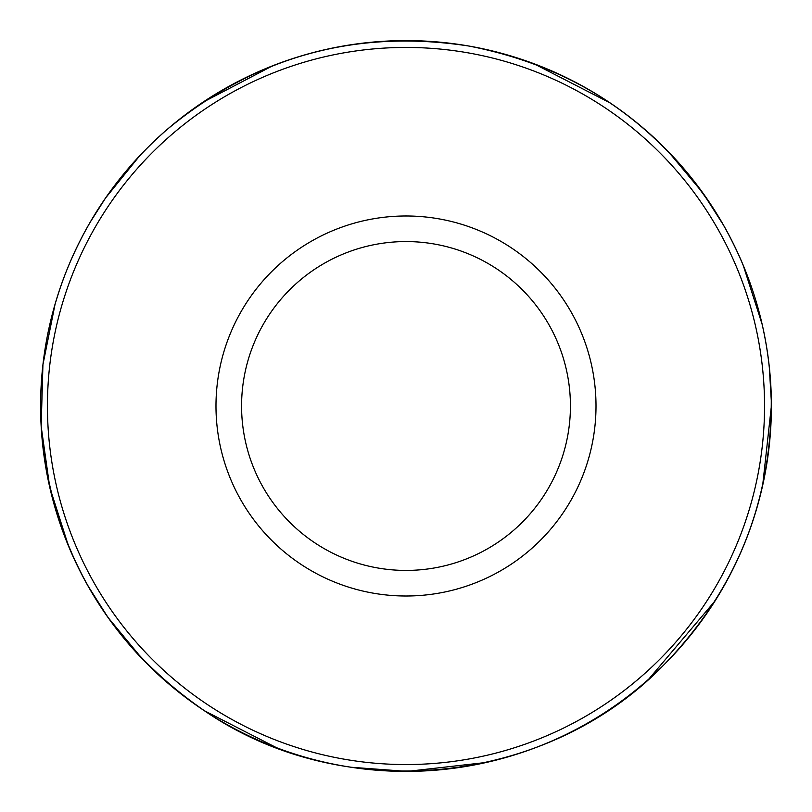 <?xml version="1.0" encoding="UTF-8"?>
<svg xmlns="http://www.w3.org/2000/svg" width="812" height="812" viewBox="0 0 812 812"><rect width="100%" height="100%" fill="white"/><g stroke="black" fill="none" stroke-linecap="round" stroke-linejoin="round"><path stroke-width="1.22" d="M570.43 405.99A164.43 164.43 0 0 1 323.785 548.394A164.43 164.43 0 0 1 323.785 263.595A164.43 164.43 0 0 1 570.43 405.99M596.008 405.99A190.008 190.008 0 0 1 310.996 570.552A190.008 190.008 0 0 1 310.996 241.438A190.008 190.008 0 0 1 596.008 405.99M771.227 394.744A365.4 365.4 0 0 0 304.135 55.074A365.4 365.4 0 0 0 91.512 592.049A365.4 365.4 0 0 0 771.227 394.744C772.73 499.248 737.164 589.086 664.52 664.226C547.623 785.64 344.633 806.519 205.466 711.454C111.477 646.961 57.226 558.189 42.691 445.138C36.469 385.335 44.325 327.449 66.259 271.472C88.589 215.657 122.5 168.084 167.972 128.753C255.953 56.292 356.275 28.724 468.94 46.051C577.088 67.061 660.45 124.216 719.036 217.525C751.607 272.132 769.005 331.205 771.227 394.744M659.364 659.699A358.559 358.559 0 0 0 306.459 61.529A358.559 358.559 0 0 0 97.176 588.192A358.559 358.559 0 0 0 659.364 659.699M768.517 360.203A365.4 365.4 0 0 0 764.488 335.275M746.685 273.888A365.4 365.4 0 0 0 735.855 248.787M691.286 177.676A365.4 365.4 0 0 0 644.525 129.179M580.387 84.895A365.4 365.4 0 0 0 517.427 57.997M417.672 40.783A365.4 365.4 0 0 0 347.008 45.381M269.909 66.878A365.4 365.4 0 0 0 208.065 98.841M141.207 154.189A365.4 365.4 0 0 0 130.093 166.419M40.874 391.749A365.4 365.4 0 0 0 40.6 408.263M51.45 494.386A365.4 365.4 0 0 0 74.643 560.016M116.126 628.468A365.4 365.4 0 0 0 164.481 680.202M279.693 748.877A365.4 365.4 0 0 0 389.009 771.004M506.627 757.271A365.4 365.4 0 0 0 604.402 712.845M771.38 402.113L769.248 366.385M762.194 324.495L743.183 265.189M723.441 225.036L702.979 193.114L668.266 151.56M610.238 103.002L533.788 63.671M272.67 65.782L202.675 102.383M139.634 155.853L105.601 197.955L90.112 222.315M55.074 304.165L42.934 364.659L41.158 426.341L49.786 487.444L68.573 546.222M87.635 585.34L107.945 617.384L142.455 659.1M204.35 710.723L276.486 747.679M351.16 767.259L407.116 771.4L486.489 762.427M648.869 679.015L715.199 600.718M762.651 485.464L771.4 405.787"/></g></svg>
